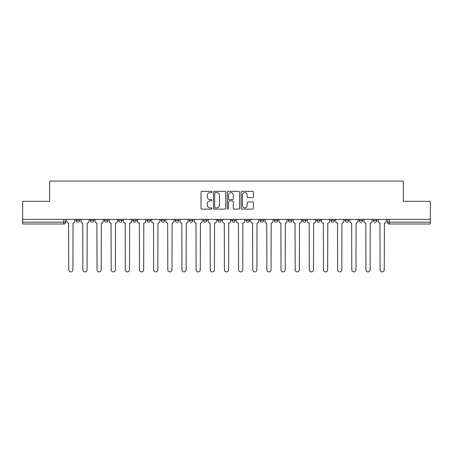 <?xml version="1.0" encoding="UTF-8"?>
<svg xmlns="http://www.w3.org/2000/svg" width="453" height="453" viewBox="0 0 453 453"><rect width="100%" height="100%" fill="white"/><g stroke="black" fill="none" stroke-linecap="round" stroke-linejoin="round"><path stroke-width="0.68" d="M211.987 191.953A0.623 0.623 0 0 0 211.364 191.33L201.902 191.33A0.889 0.889 0 0 0 201.007 192.219L201.007 208.25A0.889 0.889 0 0 0 201.902 209.139L211.364 209.139A0.623 0.623 0 0 0 211.987 208.516A0.623 0.623 0 0 0 211.364 207.893L210.135 207.893A2.848 2.848 0 0 1 207.287 205.045L207.287 203.708A2.848 2.848 0 0 1 210.135 200.86L211.364 200.86A0.623 0.623 0 0 0 211.987 200.237A0.623 0.623 0 0 0 211.364 199.614L210.135 199.614A2.848 2.848 0 0 1 207.287 196.766L207.287 195.43A2.848 2.848 0 0 1 210.135 192.576L211.364 192.576A0.623 0.623 0 0 0 211.987 191.953M359.133 220.379L359.133 219.377L359.133 220.379A1.812 1.812 0 0 0 360.95 222.191A1.812 1.812 0 0 1 359.133 220.379L362.762 220.379A1.812 1.812 0 0 1 360.95 222.191A1.812 1.812 0 0 0 362.762 220.379L362.762 219.377L362.762 220.379M231.76 219.377L231.76 220.379L235.39 220.379A1.812 1.812 0 0 1 233.578 222.191A1.812 1.812 0 0 1 231.76 220.379L231.76 219.377M189.303 219.377L189.303 220.379L192.933 220.379A1.812 1.812 0 0 1 191.121 222.191A1.812 1.812 0 0 1 189.303 220.379L189.303 219.377M161.002 219.377L161.002 220.379L164.626 220.379A1.812 1.812 0 0 1 162.814 222.191A1.812 1.812 0 0 1 161.002 220.379L161.002 219.377M146.846 219.377L146.846 220.379L150.475 220.379A1.812 1.812 0 0 1 148.663 222.191A1.812 1.812 0 0 1 146.846 220.379L146.846 219.377M118.544 219.377L118.544 220.379L122.168 220.379A1.812 1.812 0 0 1 120.356 222.191A1.812 1.812 0 0 1 118.544 220.379L118.544 219.377M252.525 197.61A0.889 0.889 0 0 0 253.414 196.721L253.414 192.219A0.889 0.889 0 0 0 252.525 191.33L242.015 191.33A0.889 0.889 0 0 0 241.126 192.219L241.126 208.25A0.889 0.889 0 0 0 242.015 209.139L252.525 209.139A0.889 0.889 0 0 0 253.414 208.25L253.414 202.819A0.889 0.889 0 0 0 252.525 201.93L248.029 201.93A0.889 0.889 0 0 0 247.14 202.819L247.14 205.515A2.384 2.384 0 0 1 244.756 207.893A2.384 2.384 0 0 1 242.372 205.515L242.372 194.96A2.384 2.384 0 0 1 244.756 192.576A2.384 2.384 0 0 1 247.14 194.96L247.14 196.721A0.889 0.889 0 0 0 248.029 197.61L252.525 197.61M22.65 219.377L22.65 201.325L49.683 201.325L49.683 181.092L403.317 181.092L403.317 201.325L430.35 201.325L430.35 219.377L22.65 219.377L22.65 222.191L65.56 222.191L65.56 219.377L65.56 222.191A1.812 1.812 0 0 1 63.748 224.003L22.65 224.003L22.65 222.191M225.719 192.219A0.889 0.889 0 0 0 224.83 191.33L214.32 191.33A0.889 0.889 0 0 0 213.431 192.219L213.431 208.25A0.889 0.889 0 0 0 214.32 209.139L224.83 209.139A0.889 0.889 0 0 0 225.719 208.25L225.719 192.219M228.17 191.33L238.68 191.33A0.889 0.889 0 0 1 239.569 192.219L239.569 208.25A0.889 0.889 0 0 1 238.68 209.139L234.178 209.139A0.889 0.889 0 0 1 233.289 208.25L233.289 201.749A0.889 0.889 0 0 0 232.4 200.86L229.416 200.86A0.889 0.889 0 0 0 228.527 201.749L228.527 208.516A0.623 0.623 0 0 1 227.904 209.139A0.623 0.623 0 0 1 227.281 208.516L227.281 192.219A0.889 0.889 0 0 1 228.17 191.33M387.44 219.377L387.44 222.191L430.35 222.191L430.35 224.003L389.252 224.003A1.812 1.812 0 0 1 387.44 222.191M430.35 219.377L430.35 222.191M373.289 219.377L373.289 220.379L376.913 220.379L376.913 219.377L376.913 220.379A1.812 1.812 0 0 1 375.101 222.191A1.812 1.812 0 0 1 373.289 220.379A1.812 1.812 0 0 0 375.101 222.191M344.982 219.377L344.982 220.379L348.612 220.379L348.612 219.377L348.612 220.379A1.812 1.812 0 0 1 346.794 222.191A1.812 1.812 0 0 1 344.982 220.379A1.812 1.812 0 0 0 346.794 222.191M334.456 220.379L334.456 219.377L334.456 220.379A1.812 1.812 0 0 1 332.644 222.191A1.812 1.812 0 0 1 330.832 220.379L334.456 220.379A1.812 1.812 0 0 1 332.644 222.191M330.832 219.377L330.832 220.379M320.305 219.377L320.305 220.379A1.812 1.812 0 0 1 318.493 222.191A1.812 1.812 0 0 1 316.675 220.379L320.305 220.379A1.812 1.812 0 0 1 318.493 222.191M316.675 219.377L316.675 220.379M306.154 219.377L306.154 220.379A1.812 1.812 0 0 1 304.337 222.191A1.812 1.812 0 0 1 302.525 220.379L306.154 220.379M302.525 219.377L302.525 220.379M291.998 219.377L291.998 220.379A1.812 1.812 0 0 1 290.186 222.191A1.812 1.812 0 0 1 288.374 220.379L291.998 220.379M288.374 219.377L288.374 220.379M277.848 219.377L277.848 220.379A1.812 1.812 0 0 1 276.036 222.191A1.812 1.812 0 0 1 274.218 220.379L277.848 220.379M274.218 219.377L274.218 220.379M263.697 219.377L263.697 220.379A1.812 1.812 0 0 1 261.879 222.191A1.812 1.812 0 0 1 260.067 220.379A1.812 1.812 0 0 0 261.879 222.191M260.067 219.377L260.067 220.379L263.697 220.379M249.541 219.377L249.541 220.379A1.812 1.812 0 0 1 247.729 222.191A1.812 1.812 0 0 1 245.917 220.379A1.812 1.812 0 0 0 247.729 222.191M245.917 219.377L245.917 220.379L249.541 220.379M235.39 219.377L235.39 220.379A1.812 1.812 0 0 1 233.578 222.191M221.24 219.377L221.24 220.379A1.812 1.812 0 0 1 219.422 222.191A1.812 1.812 0 0 1 217.61 220.379L221.24 220.379M217.61 219.377L217.61 220.379M207.083 219.377L207.083 220.379A1.812 1.812 0 0 1 205.271 222.191A1.812 1.812 0 0 1 203.459 220.379L207.083 220.379L207.083 219.377M203.459 219.377L203.459 220.379M192.933 219.377L192.933 220.379M178.782 219.377L178.782 220.379A1.812 1.812 0 0 1 176.964 222.191A1.812 1.812 0 0 1 175.152 220.379L178.782 220.379L178.782 219.377M175.152 219.377L175.152 220.379M164.626 219.377L164.626 220.379L164.626 219.377M150.475 220.379L150.475 219.377L150.475 220.379A1.812 1.812 0 0 1 148.663 222.191M136.325 219.377L136.325 220.379A1.812 1.812 0 0 1 134.507 222.191A1.812 1.812 0 0 1 132.695 220.379A1.812 1.812 0 0 0 134.507 222.191A1.812 1.812 0 0 0 136.325 220.379L136.325 219.377M132.695 219.377L132.695 220.379L136.325 220.379M122.168 219.377L122.168 220.379M108.018 219.377L108.018 220.379A1.812 1.812 0 0 1 106.206 222.191A1.812 1.812 0 0 1 104.388 220.379A1.812 1.812 0 0 0 106.206 222.191A1.812 1.812 0 0 0 108.018 220.379L104.388 220.379L104.388 219.377M90.238 219.377L90.238 220.379L93.867 220.379L93.867 219.377L93.867 220.379A1.812 1.812 0 0 1 92.05 222.191A1.812 1.812 0 0 1 90.238 220.379A1.812 1.812 0 0 0 92.05 222.191M76.087 219.377L76.087 220.379L79.711 220.379L79.711 219.377L79.711 220.379A1.812 1.812 0 0 1 77.899 222.191A1.812 1.812 0 0 1 76.087 220.379A1.812 1.812 0 0 0 77.899 222.191M63.748 219.377L63.748 224.003A1.812 1.812 0 0 0 65.56 222.191M215.3 192.576A0.623 0.623 0 0 0 214.677 193.199L214.677 207.27A0.623 0.623 0 0 0 215.3 207.893L216.591 207.893A2.848 2.848 0 0 0 219.445 205.045L219.445 195.43A2.848 2.848 0 0 0 216.591 192.576L215.3 192.576M233.289 195.005A2.384 2.384 0 0 0 230.905 192.621A2.384 2.384 0 0 0 228.527 195.005L228.527 198.72A0.889 0.889 0 0 0 229.416 199.614L232.4 199.614A0.889 0.889 0 0 0 233.289 198.72L233.289 195.005M66.784 219.377L66.784 221.285A1.812 1.812 0 0 0 68.601 223.097L68.737 269.818A2.084 2.084 0 0 0 70.821 271.908A2.084 2.084 0 0 0 72.91 269.818L73.046 223.097A1.812 1.812 0 0 0 74.858 221.285L74.858 219.377M80.94 219.377L80.94 221.285A1.812 1.812 0 0 0 82.752 223.097L82.888 269.818A2.084 2.084 0 0 0 84.977 271.908A2.084 2.084 0 0 0 87.061 269.818L87.197 223.097A1.812 1.812 0 0 0 89.014 221.285L89.014 219.377M95.09 219.377L95.09 221.285A1.812 1.812 0 0 0 96.902 223.097L97.044 269.818A2.084 2.084 0 0 0 99.128 271.908A2.084 2.084 0 0 0 101.212 269.818L101.353 223.097A1.812 1.812 0 0 0 103.165 221.285L103.165 219.377M109.241 219.377L109.241 221.285A1.812 1.812 0 0 0 111.059 223.097L111.195 269.818A2.084 2.084 0 0 0 113.278 271.908A2.084 2.084 0 0 0 115.368 269.818L115.504 223.097A1.812 1.812 0 0 0 117.316 221.285L117.316 219.377M123.397 219.377L123.397 221.285A1.812 1.812 0 0 0 125.209 223.097L125.345 269.818A2.084 2.084 0 0 0 127.435 271.908A2.084 2.084 0 0 0 129.518 269.818L129.654 223.097A1.812 1.812 0 0 0 131.472 221.285L131.472 219.377M137.548 219.377L137.548 221.285A1.812 1.812 0 0 0 139.36 223.097L139.501 269.818A2.084 2.084 0 0 0 141.585 271.908A2.084 2.084 0 0 0 143.669 269.818L143.811 223.097A1.812 1.812 0 0 0 145.623 221.285L145.623 219.377M151.698 219.377L151.698 221.285A1.812 1.812 0 0 0 153.516 223.097L153.652 269.818A2.084 2.084 0 0 0 155.736 271.908A2.084 2.084 0 0 0 157.825 269.818L157.961 223.097A1.812 1.812 0 0 0 159.773 221.285L159.773 219.377M165.855 219.377L165.855 221.285A1.812 1.812 0 0 0 167.667 223.097L167.803 269.818A2.084 2.084 0 0 0 169.892 271.908A2.084 2.084 0 0 0 171.976 269.818L172.112 223.097A1.812 1.812 0 0 0 173.929 221.285L173.929 219.377M180.005 219.377L180.005 221.285A1.812 1.812 0 0 0 181.817 223.097L181.959 269.818A2.084 2.084 0 0 0 184.043 271.908A2.084 2.084 0 0 0 186.126 269.818L186.268 223.097A1.812 1.812 0 0 0 188.08 221.285L188.08 219.377M194.156 219.377L194.156 221.285A1.812 1.812 0 0 0 195.973 223.097L196.109 269.818A2.084 2.084 0 0 0 198.193 271.908A2.084 2.084 0 0 0 200.283 269.818L200.419 223.097A1.812 1.812 0 0 0 202.231 221.285L202.231 219.377M208.312 219.377L208.312 221.285A1.812 1.812 0 0 0 210.124 223.097L210.26 269.818A2.084 2.084 0 0 0 212.349 271.908A2.084 2.084 0 0 0 214.433 269.818L214.569 223.097A1.812 1.812 0 0 0 216.387 221.285L216.387 219.377M222.463 219.377L222.463 221.285A1.812 1.812 0 0 0 224.275 223.097L224.416 269.818A2.084 2.084 0 0 0 226.5 271.908A2.084 2.084 0 0 0 228.584 269.818L228.725 223.097A1.812 1.812 0 0 0 230.537 221.285L230.537 219.377M236.613 219.377L236.613 221.285A1.812 1.812 0 0 0 238.431 223.097L238.567 269.818A2.084 2.084 0 0 0 240.651 271.908A2.084 2.084 0 0 0 242.74 269.818L242.876 223.097A1.812 1.812 0 0 0 244.688 221.285L244.688 219.377M250.769 219.377L250.769 221.285A1.812 1.812 0 0 0 252.581 223.097L252.717 269.818A2.084 2.084 0 0 0 254.807 271.908A2.084 2.084 0 0 0 256.891 269.818L257.027 223.097A1.812 1.812 0 0 0 258.844 221.285L258.844 219.377M264.92 219.377L264.92 221.285A1.812 1.812 0 0 0 266.732 223.097L266.874 269.818A2.084 2.084 0 0 0 268.957 271.908A2.084 2.084 0 0 0 271.041 269.818L271.183 223.097A1.812 1.812 0 0 0 272.995 221.285L272.995 219.377M279.071 219.377L279.071 221.285A1.812 1.812 0 0 0 280.888 223.097L281.024 269.818A2.084 2.084 0 0 0 283.108 271.908A2.084 2.084 0 0 0 285.197 269.818L285.333 223.097A1.812 1.812 0 0 0 287.145 221.285L287.145 219.377M293.227 219.377L293.227 221.285A1.812 1.812 0 0 0 295.039 223.097L295.175 269.818A2.084 2.084 0 0 0 297.264 271.908A2.084 2.084 0 0 0 299.348 269.818L299.484 223.097A1.812 1.812 0 0 0 301.302 221.285L301.302 219.377M307.377 219.377L307.377 221.285A1.812 1.812 0 0 0 309.189 223.097L309.331 269.818A2.084 2.084 0 0 0 311.415 271.908A2.084 2.084 0 0 0 313.499 269.818L313.64 223.097A1.812 1.812 0 0 0 315.452 221.285L315.452 219.377M321.528 219.377L321.528 221.285A1.812 1.812 0 0 0 323.346 223.097L323.482 269.818A2.084 2.084 0 0 0 325.565 271.908A2.084 2.084 0 0 0 327.655 269.818L327.791 223.097A1.812 1.812 0 0 0 329.603 221.285L329.603 219.377M335.684 219.377L335.684 221.285A1.812 1.812 0 0 0 337.496 223.097L337.632 269.818A2.084 2.084 0 0 0 339.722 271.908A2.084 2.084 0 0 0 341.805 269.818L341.941 223.097A1.812 1.812 0 0 0 343.759 221.285L343.759 219.377M349.835 219.377L349.835 221.285A1.812 1.812 0 0 0 351.647 223.097L351.788 269.818A2.084 2.084 0 0 0 353.872 271.908A2.084 2.084 0 0 0 355.956 269.818L356.098 223.097A1.812 1.812 0 0 0 357.91 221.285L357.91 219.377M363.986 219.377L363.986 221.285A1.812 1.812 0 0 0 365.803 223.097L365.939 269.818A2.084 2.084 0 0 0 368.023 271.908A2.084 2.084 0 0 0 370.112 269.818L370.248 223.097A1.812 1.812 0 0 0 372.06 221.285L372.06 219.377M378.142 219.377L378.142 221.285A1.812 1.812 0 0 0 379.954 223.097L380.09 269.818A2.084 2.084 0 0 0 382.179 271.908A2.084 2.084 0 0 0 384.263 269.818L384.399 223.097A1.812 1.812 0 0 0 386.216 221.285L386.216 219.377M389.252 219.377L389.252 224.003"/></g></svg>
